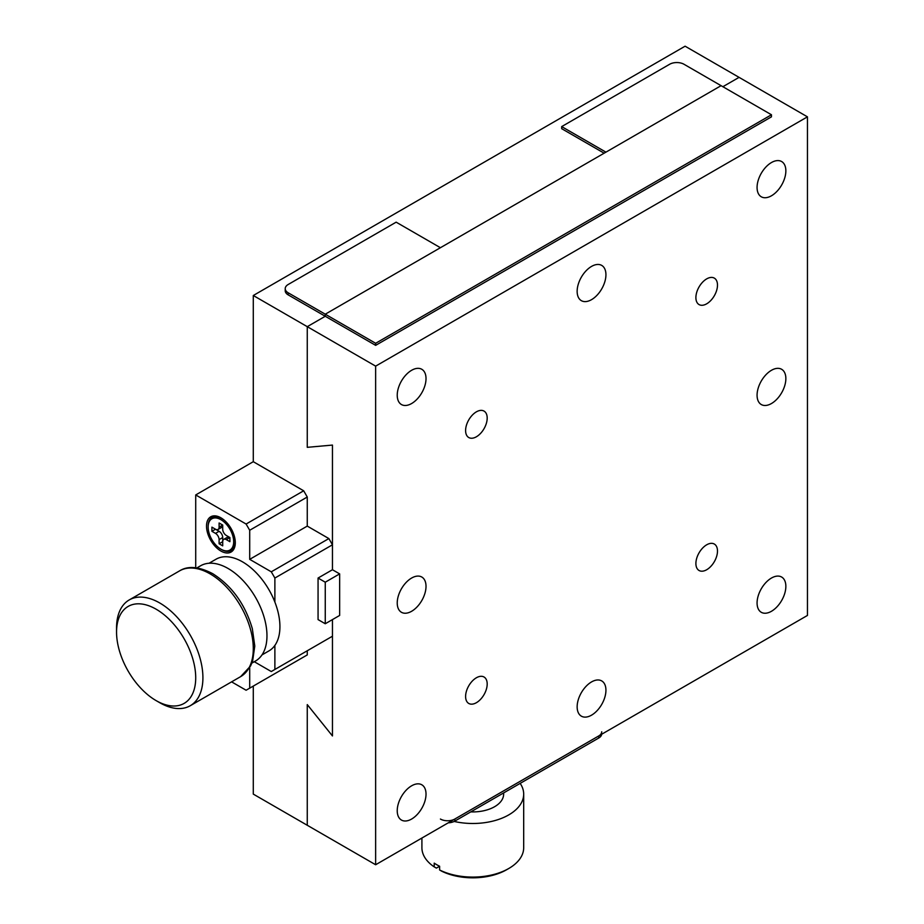 <?xml version="1.0" encoding="UTF-8"?>
<svg xmlns="http://www.w3.org/2000/svg" width="924" height="924" viewBox="0 0 924 924"><rect width="100%" height="100%" fill="white"/><g stroke="black" fill="none" stroke-linecap="round" stroke-linejoin="round"><path stroke-width="1.39" d="M159.737 702.702L156.133 700.623A55.983 32.317 60 0 1 116.551 632.062A55.983 32.317 60 0 1 156.133 609.205A55.983 32.317 60 0 1 195.715 677.766A55.983 32.317 60 0 1 156.133 700.623L159.737 702.702A61.065 35.262 60 0 0 190.263 705.717L240.644 676.634L250.577 665.985L252.61 661.145L254.781 646.049L252.333 628.69C245.126 604.215 231.901 585.862 212.659 573.642C198.914 566.539 187.895 565.615 179.579 570.87A61.065 35.262 60 0 1 210.118 573.885A61.065 35.262 60 0 1 250.011 627.708A61.065 35.262 60 0 1 240.644 676.634M116.551 632.062L116.551 627.904A61.065 35.262 60 0 1 129.198 599.953A61.065 35.262 60 0 1 159.737 602.979A61.065 35.262 60 0 1 199.63 656.791A61.065 35.262 60 0 1 190.263 705.717M196.939 567.89L200.623 565.765A54.955 31.728 60 0 1 228.101 568.491A54.955 31.728 60 0 1 264.01 616.92A54.955 31.728 60 0 1 255.59 660.96L251.894 663.086M209.055 563.247L216.031 559.216A52.922 30.561 60 0 1 242.504 561.838A52.922 30.561 60 0 1 277.073 608.477A52.922 30.561 60 0 1 268.965 650.889L261.977 654.92M318.064 578.043L318.064 619.6L325.26 623.746L339.651 615.442L339.651 573.885L332.455 569.738L318.064 578.043L325.26 582.201L325.26 623.746M339.651 573.885L325.26 582.201M454.169 821.448A50.889 29.383 0 0 0 523.689 794.109A50.889 29.383 0 0 0 520.166 783.379M421.91 838.033L421.91 847.712A50.889 29.383 0 0 0 434.211 866.874L434.211 863.131A50.889 29.383 0 0 0 436.809 864.749A50.889 29.383 0 0 0 439.616 866.25L439.616 869.981A50.889 29.383 0 0 0 508.778 868.491A50.889 29.383 0 0 0 523.689 847.712L523.689 794.109M470.801 811.884A30.838 17.81 0 0 0 503.638 794.109L503.638 792.931M439.616 869.981L441.776 871.228A47.84 27.616 0 0 0 506.618 869.738L508.778 868.491M439.616 866.25L436.382 868.11L434.211 866.874M601.697 734.234A10.176 5.879 180 0 1 598.74 738.022L454.804 821.113A10.176 5.879 180 0 1 448.244 822.822M601.72 731.785A10.176 5.879 180 0 1 598.74 735.943L454.804 819.045A10.176 5.879 180 0 1 440.413 819.045M206.514 526.102A20.351 11.758 -120 0 0 215.396 546.592A20.351 11.758 -120 0 0 231.081 552.044A20.351 11.758 -120 0 0 235.297 542.723A20.351 11.758 -120 0 0 226.415 522.245A20.351 11.758 -120 0 0 210.73 516.793A20.351 11.758 -120 0 0 206.514 526.102M285.216 288.646A10.176 5.879 0 0 0 288.196 292.804L325.26 314.195L440.413 247.713L396.153 222.164L288.196 284.488A10.176 5.879 0 0 0 285.216 288.646L285.216 290.725A10.176 5.879 0 0 0 288.196 294.883L325.26 316.274L307.265 326.669L307.265 447.332L332.455 445.079L332.455 569.738L332.455 544.802L274.878 578.043L271.286 571.817L328.863 538.577L307.265 526.102L307.265 497.02L249.699 530.261L246.096 524.035L195.715 494.941L195.715 567.74M195.715 494.941L253.292 461.7L253.292 295.507L375.641 366.135L807.449 116.84L739.073 77.362L722.88 86.706L739.073 77.362L685.1 46.2L253.292 295.507M231.601 681.866L246.096 690.228L249.699 688.161L249.699 667.567M249.699 688.161L307.265 654.92L307.265 650.762M254.273 661.711L271.286 671.54L274.878 669.461L274.878 645.402M274.878 669.461L332.455 636.22L332.455 619.6L332.455 735.943L307.265 704.608L307.265 825.271L375.641 864.749L375.641 366.135M274.878 602.101L274.878 578.043M271.286 571.817L249.699 559.343L307.265 526.102M249.699 559.343L249.699 530.261M246.096 524.035L303.673 490.794L253.292 461.7M328.863 538.577L332.455 544.802M303.673 490.794L307.265 497.02M221.633 549.584L220.905 549.168A18.064 10.43 -120 0 0 233.68 541.787A18.064 10.43 -120 0 0 220.905 519.669A18.064 10.43 -120 0 0 208.131 527.038A18.064 10.43 -120 0 0 220.905 549.168L221.633 549.584A19.081 11.019 60 0 0 231.173 550.531L233.991 548.902M234.592 537.156A19.081 11.019 60 0 1 235.123 541.787A19.081 11.019 60 0 1 231.173 550.531M208.143 526.634A19.081 11.019 60 0 1 208.131 526.206A19.081 11.019 60 0 1 212.081 517.475A19.081 11.019 60 0 1 221.633 518.422A19.081 11.019 60 0 1 225.375 521.194M226.311 539.616A5.094 2.934 -120 0 0 223.758 539.362L227.362 537.283A5.094 2.934 60 0 1 229.903 537.537L226.311 539.616L229.903 541.683L229.903 537.537L226.311 535.458A5.094 2.934 -120 0 1 222.707 529.221L222.707 525.063A5.094 2.934 60 0 1 221.656 527.396L218.052 529.475A5.094 2.934 -120 0 1 215.511 529.221L211.908 531.3L211.908 527.142L219.103 531.3A5.094 2.934 60 0 1 222.707 537.537L219.103 539.616L219.103 543.762L222.707 545.841L222.707 541.683L219.103 543.762M219.103 539.616A5.094 2.934 -120 0 0 215.511 533.379L219.103 531.3M211.908 531.3L215.511 533.379M218.052 529.475A5.094 2.934 -120 0 0 219.103 527.142L222.707 525.063L219.103 522.996L219.103 527.142M223.758 539.362A5.094 2.934 -120 0 0 222.707 541.683L222.707 537.537M561.677 126.6L605.936 152.148L721.078 85.678L325.26 314.195L325.26 316.274L375.641 345.357L771.459 116.84L771.459 114.761L684.026 64.276A10.176 5.879 0 0 0 669.623 64.276L561.677 126.6L561.677 128.679L604.134 153.188M375.641 345.357L375.641 343.289L325.26 314.195L325.26 316.274L307.265 326.669L307.265 447.332L332.455 445.079L332.455 569.738M375.641 343.289L771.459 114.761M476.391 436.775A15.269 8.813 120 0 0 486.371 423.319A15.269 8.813 120 0 0 484.026 411.088A15.269 8.813 120 0 0 476.391 411.838A15.269 8.813 120 0 0 466.424 425.294A15.269 8.813 120 0 0 468.757 437.526A15.269 8.813 120 0 0 476.391 436.775M706.687 303.811A15.269 8.813 120 0 0 716.666 290.355A15.269 8.813 120 0 0 714.321 278.124A15.269 8.813 120 0 0 706.687 278.886A15.269 8.813 120 0 0 696.719 292.33A15.269 8.813 120 0 0 699.052 304.573A15.269 8.813 120 0 0 706.687 303.811M476.391 702.702A15.269 8.813 120 0 0 486.371 689.246A15.269 8.813 120 0 0 484.026 677.015A15.269 8.813 120 0 0 476.391 677.766A15.269 8.813 120 0 0 466.424 691.221A15.269 8.813 120 0 0 468.757 703.453A15.269 8.813 120 0 0 476.391 702.702M706.687 569.738A15.269 8.813 120 0 0 716.666 556.283A15.269 8.813 120 0 0 714.321 544.051A15.269 8.813 120 0 0 706.687 544.802A15.269 8.813 120 0 0 696.719 558.258A15.269 8.813 120 0 0 699.052 570.489A15.269 8.813 120 0 0 706.687 569.738M411.619 611.284A20.351 11.758 120 0 0 424.924 593.347A20.351 11.758 120 0 0 421.806 577.038A20.351 11.758 120 0 0 411.619 578.043A20.351 11.758 120 0 0 398.325 595.98A20.351 11.758 120 0 0 401.443 612.289A20.351 11.758 120 0 0 411.619 611.284M771.459 403.534A20.351 11.758 120 0 0 784.765 385.597A20.351 11.758 120 0 0 781.635 369.288A20.351 11.758 120 0 0 771.459 370.293A20.351 11.758 120 0 0 758.165 388.23A20.351 11.758 120 0 0 761.284 404.539A20.351 11.758 120 0 0 771.459 403.534M411.619 819.045A20.351 11.758 120 0 0 424.924 801.108A20.351 11.758 120 0 0 421.806 784.788A20.351 11.758 120 0 0 411.619 785.804A20.351 11.758 120 0 0 398.325 803.741A20.351 11.758 120 0 0 401.443 820.05A20.351 11.758 120 0 0 411.619 819.045M771.459 611.284A20.351 11.758 120 0 0 784.765 593.347A20.351 11.758 120 0 0 781.635 577.038A20.351 11.758 120 0 0 771.459 578.043A20.351 11.758 120 0 0 758.165 595.992A20.351 11.758 120 0 0 761.284 612.3A20.351 11.758 120 0 0 771.459 611.284M591.545 715.164A20.351 11.758 120 0 0 604.839 697.227A20.351 11.758 120 0 0 601.72 680.919A20.351 11.758 120 0 0 591.545 681.924A20.351 11.758 120 0 0 578.239 699.861A20.351 11.758 120 0 0 581.369 716.169A20.351 11.758 120 0 0 591.545 715.164M411.619 403.534A20.351 11.758 120 0 0 424.924 385.597A20.351 11.758 120 0 0 421.806 369.288A20.351 11.758 120 0 0 411.619 370.293A20.351 11.758 120 0 0 398.325 388.23A20.351 11.758 120 0 0 401.443 404.539A20.351 11.758 120 0 0 411.619 403.534M771.459 195.784A20.351 11.758 120 0 0 784.765 177.847A20.351 11.758 120 0 0 781.635 161.538A20.351 11.758 120 0 0 771.459 162.543A20.351 11.758 120 0 0 758.165 180.48A20.351 11.758 120 0 0 761.284 196.789A20.351 11.758 120 0 0 771.459 195.784M591.545 299.653A20.351 11.758 120 0 0 604.839 281.716A20.351 11.758 120 0 0 601.72 265.407A20.351 11.758 120 0 0 591.545 266.412A20.351 11.758 120 0 0 578.239 284.349A20.351 11.758 120 0 0 581.369 300.67A20.351 11.758 120 0 0 591.545 299.653M375.641 864.749L807.449 615.442L807.449 116.84M332.455 619.6L332.455 735.943L307.265 704.608L307.265 825.271L253.292 794.109L253.292 686.082M598.74 738.022L598.74 735.943M454.804 821.113L454.804 819.045M288.196 292.804L288.196 294.883M129.198 599.953L179.579 570.87M212.081 517.475L214.911 515.846M208.131 527.038L208.131 526.206"/></g></svg>
